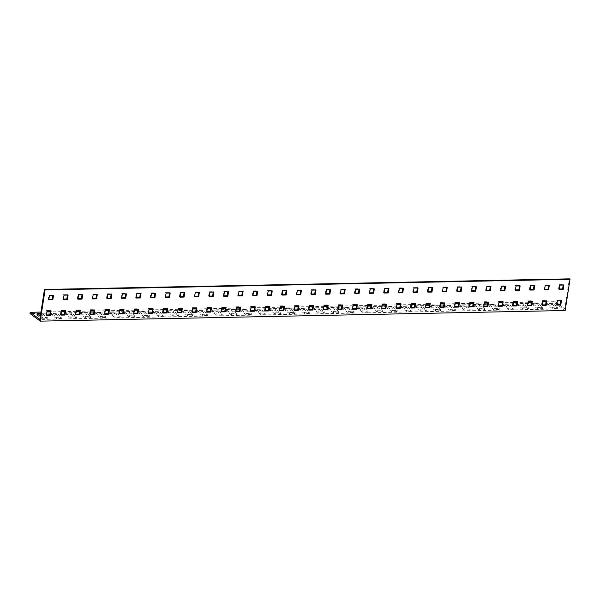 <?xml version="1.0" encoding="UTF-8"?>
<svg xmlns="http://www.w3.org/2000/svg" width="600" height="600" viewBox="0 0 600 600"><rect width="100%" height="100%" fill="white"/><g stroke="black" fill="none" stroke-linecap="round" stroke-linejoin="round"><path stroke-width="0.45" stroke-dasharray="3 2.25" d="M544.612 289.32L543.938 289.335L544.612 284.962L548.7 284.88L548.625 285.337M542.197 304.928L541.523 304.942L542.197 300.57L546.278 300.487L546.21 300.952M556.778 304.635L556.102 304.65L556.778 300.278L560.865 300.195L560.79 300.653M559.192 289.02L558.518 289.035L559.192 284.663L563.28 284.58L563.205 285.045M559.05 304.59L564.757 308.827L569.4 278.858M564.757 308.827L39.818 319.447M527.61 305.228L526.942 305.235L527.618 300.87L531.697 300.788L531.63 301.245M513.03 305.52L512.355 305.535L513.037 301.163L517.118 301.08L517.043 301.538M498.45 305.812L497.775 305.827L498.45 301.455L502.537 301.373L502.463 301.837M483.87 306.105L483.195 306.12L483.87 301.748L487.957 301.665L487.882 302.13M469.283 306.405L468.615 306.42L469.29 302.048L473.37 301.965L473.303 302.423M454.702 306.697L454.028 306.712L454.71 302.34L458.79 302.257L458.722 302.722M440.123 306.99L439.447 307.005L440.123 302.632L444.21 302.55L444.135 303.015M425.543 307.29L424.868 307.305L425.543 302.933L429.63 302.85L429.555 303.308M410.963 307.582L410.287 307.597L410.963 303.225L415.043 303.142L414.975 303.608M396.375 307.875L395.707 307.89L396.382 303.517L400.463 303.435L400.395 303.9M381.795 308.175L381.12 308.19L381.803 303.817L385.882 303.735L385.808 304.192M367.215 308.468L366.54 308.483L367.215 304.11L371.303 304.028L371.228 304.485M352.635 308.76L351.96 308.775L352.635 304.403L356.722 304.32L356.647 304.785M338.048 309.06L337.38 309.075L338.055 304.702L342.135 304.62L342.067 305.077M323.468 309.353L322.8 309.368L323.475 304.995L327.555 304.913L327.487 305.37M308.888 309.645L308.212 309.66L308.895 305.288L312.975 305.205L312.9 305.67M294.308 309.945L293.632 309.952L294.308 305.587L298.395 305.505L298.32 305.962M279.728 310.237L279.053 310.252L279.728 305.88L283.808 305.798L283.74 306.255M265.14 310.53L264.472 310.545L265.147 306.173L269.228 306.09L269.16 306.555M250.56 310.83L249.885 310.837L250.567 306.472L254.647 306.39L254.572 306.847M235.98 311.123L235.305 311.138L235.98 306.765L240.067 306.683L239.993 307.14M221.4 311.415L220.725 311.43L221.4 307.058L225.487 306.975L225.413 307.44M206.812 311.715L206.145 311.722L206.82 307.358L210.9 307.275L210.833 307.733M192.233 312.007L191.565 312.022L192.24 307.65L196.32 307.567L196.252 308.025M177.653 312.3L176.977 312.315L177.66 307.942L181.74 307.86L181.665 308.325M163.072 312.6L162.398 312.608L163.072 308.243L167.16 308.16L167.085 308.618M148.493 312.892L147.817 312.907L148.493 308.535L152.572 308.452L152.505 308.91M133.905 313.185L133.238 313.2L133.913 308.827L137.993 308.745L137.925 309.21M119.325 313.485L118.65 313.493L119.333 309.127L123.413 309.045L123.337 309.502M104.745 313.778L104.07 313.793L104.745 309.42L108.833 309.337L108.757 309.795M90.165 314.07L89.49 314.085L90.165 309.712L94.252 309.63L94.177 310.095M75.578 314.362L74.91 314.377L75.585 310.005L79.665 309.923L79.597 310.388M60.998 314.663L60.33 314.678L61.005 310.305L65.085 310.222L65.017 310.68M46.418 314.955L45.742 314.97L46.425 310.597L50.505 310.515L50.43 310.98M530.033 289.612L529.357 289.627L530.033 285.255L534.112 285.173L534.045 285.638M515.445 289.905L514.778 289.92L515.452 285.548L519.533 285.465L519.465 285.93M500.865 290.205L500.19 290.22L500.873 285.847L504.952 285.765L504.877 286.222M486.285 290.498L485.61 290.513L486.285 286.14L490.373 286.058L490.298 286.515M471.705 290.79L471.03 290.805L471.705 286.433L475.793 286.35L475.717 286.815M457.118 291.09L456.45 291.105L457.125 286.733L461.205 286.65L461.138 287.108M442.537 291.382L441.862 291.397L442.545 287.025L446.625 286.942L446.558 287.4M427.957 291.675L427.283 291.69L427.957 287.317L432.045 287.235L431.97 287.7M413.377 291.975L412.702 291.983L413.377 287.618L417.465 287.535L417.39 287.993M398.798 292.267L398.123 292.282L398.798 287.91L402.877 287.827L402.81 288.285M384.21 292.56L383.543 292.575L384.217 288.202L388.298 288.12L388.23 288.585M369.63 292.86L368.955 292.868L369.638 288.502L373.718 288.42L373.642 288.877M355.05 293.153L354.375 293.168L355.05 288.795L359.138 288.712L359.062 289.17M340.47 293.445L339.795 293.46L340.47 289.087L344.558 289.005L344.483 289.47M325.882 293.745L325.215 293.752L325.89 289.388L329.97 289.305L329.903 289.763M311.303 294.038L310.627 294.053L311.31 289.68L315.39 289.597L315.322 290.055M296.722 294.33L296.048 294.345L296.73 289.972L300.81 289.89L300.735 290.355M282.142 294.63L281.468 294.638L282.142 290.272L286.23 290.19L286.155 290.647M267.562 294.923L266.888 294.938L267.562 290.565L271.642 290.483L271.575 290.94M252.975 295.215L252.308 295.23L252.983 290.858L257.062 290.775L256.995 291.24M238.395 295.515L237.72 295.522L238.403 291.157L242.483 291.075L242.407 291.532M223.815 295.808L223.14 295.822L223.815 291.45L227.903 291.368L227.827 291.825M209.235 296.1L208.56 296.115L209.235 291.743L213.322 291.66L213.248 292.125M194.647 296.392L193.98 296.407L194.655 292.043L198.735 291.952L198.667 292.418M180.067 296.692L179.4 296.707L180.075 292.335L184.155 292.252L184.087 292.71M165.488 296.985L164.812 297L165.495 292.627L169.575 292.545L169.5 293.01M150.907 297.278L150.233 297.293L150.907 292.92L154.995 292.837L154.92 293.303M136.328 297.577L135.653 297.593L136.328 293.22L140.407 293.138L140.34 293.595M121.74 297.87L121.073 297.885L121.748 293.513L125.828 293.43L125.76 293.895M107.16 298.163L106.485 298.178L107.167 293.805L111.248 293.722L111.172 294.188M92.58 298.462L91.905 298.478L92.58 294.105L96.667 294.022L96.593 294.48M78 298.755L77.325 298.77L78 294.397L82.088 294.315L82.012 294.772M63.412 299.048L62.745 299.062L63.42 294.69L67.5 294.608L67.433 295.072M48.832 299.347L48.165 299.362L48.84 294.99L52.92 294.907L52.852 295.365M40.515 314.94L42.023 314.903L47.138 318.705L41.888 318.81L36.773 315.015L38.595 314.978M61.718 318.413L56.468 318.517L51.352 314.715L56.602 314.61L61.718 318.413L61.912 317.16L56.797 313.365L51.547 313.47L56.662 317.272L61.912 317.16M76.297 318.12L71.047 318.225L65.933 314.423L71.183 314.317L76.297 318.12L76.492 316.868L71.377 313.065L66.127 313.17L71.242 316.972L76.492 316.868M90.877 317.82L85.627 317.925L80.52 314.13L85.762 314.025L90.877 317.82L91.073 316.575L85.957 312.772L80.707 312.877L85.823 316.68L91.073 316.575M105.458 317.528L100.215 317.632L95.1 313.83L100.35 313.725L105.458 317.528L105.653 316.275L100.538 312.48L95.295 312.585L100.403 316.388L105.653 316.275M120.045 317.235L114.795 317.34L109.68 313.538L114.93 313.433L120.045 317.235L120.233 315.983L115.125 312.18L109.875 312.293L114.99 316.087L120.233 315.983M134.625 316.935L129.375 317.04L124.26 313.245L129.51 313.14L134.625 316.935L134.82 315.69L129.705 311.888L124.455 311.993L129.57 315.795L134.82 315.69M149.205 316.642L143.955 316.748L138.84 312.945L144.09 312.84L149.205 316.642L149.4 315.39L144.285 311.595L139.035 311.7L144.15 315.502L149.4 315.39M163.785 316.35L158.535 316.455L153.428 312.653L158.678 312.548L163.785 316.35L163.98 315.097L158.865 311.295L153.615 311.407L158.73 315.202L163.98 315.097M178.373 316.05L173.123 316.155L168.007 312.36L173.257 312.255L178.373 316.05L178.56 314.805L173.453 311.002L168.203 311.108L173.31 314.91L178.56 314.805M192.952 315.757L187.703 315.862L182.587 312.06L187.837 311.955L192.952 315.757L193.147 314.505L188.032 310.71L182.782 310.815L187.898 314.618L193.147 314.505M207.532 315.465L202.282 315.57L197.167 311.767L202.417 311.663L207.532 315.465L207.728 314.212L202.612 310.41L197.362 310.522L202.478 314.317L207.728 314.212M222.112 315.165L216.862 315.278L211.755 311.475L216.998 311.37L222.112 315.165L222.308 313.92L217.192 310.118L211.942 310.222L217.058 314.025L222.308 313.92M236.692 314.873L231.45 314.978L226.335 311.175L231.585 311.07L236.692 314.873L236.888 313.627L231.772 309.825L226.53 309.93L231.638 313.733L236.888 313.627M251.28 314.58L246.03 314.685L240.915 310.882L246.165 310.778L251.28 314.58L251.468 313.327L246.36 309.525L241.11 309.638L246.225 313.433L251.468 313.327M265.86 314.28L260.61 314.392L255.495 310.59L260.745 310.485L265.86 314.28L266.055 313.035L260.94 309.233L255.69 309.337L260.805 313.14L266.055 313.035M280.44 313.987L275.19 314.093L270.075 310.298L275.325 310.185L280.44 313.987L280.635 312.743L275.52 308.94L270.27 309.045L275.385 312.847L280.635 312.743M295.02 313.695L289.77 313.8L284.663 309.998L289.913 309.892L295.02 313.695L295.215 312.442L290.1 308.647L284.85 308.752L289.965 312.548L295.215 312.442M309.608 313.395L304.358 313.507L299.243 309.705L304.493 309.6L309.608 313.395L309.795 312.15L304.688 308.347L299.438 308.452L304.545 312.255L309.795 312.15M324.188 313.103L318.938 313.207L313.822 309.413L319.072 309.3L324.188 313.103L324.382 311.858L319.267 308.055L314.017 308.16L319.132 311.962L324.382 311.858M338.767 312.81L333.517 312.915L328.403 309.112L333.653 309.007L338.767 312.81L338.962 311.558L333.847 307.763L328.597 307.868L333.712 311.663L338.962 311.558M353.347 312.51L348.097 312.623L342.99 308.82L348.233 308.715L353.347 312.51L353.543 311.265L348.428 307.462L343.178 307.567L348.293 311.37L353.543 311.265M367.928 312.218L362.685 312.322L357.57 308.528L362.82 308.415L367.928 312.218L368.123 310.972L363.007 307.17L357.765 307.275L362.873 311.077L368.123 310.972M382.515 311.925L377.265 312.03L372.15 308.228L377.4 308.123L382.515 311.925L382.702 310.673L377.595 306.877L372.345 306.983L377.46 310.778L382.702 310.673M397.095 311.625L391.845 311.737L386.73 307.935L391.98 307.83L397.095 311.625L397.29 310.38L392.175 306.577L386.925 306.683L392.04 310.485L397.29 310.38M411.675 311.332L406.425 311.438L401.31 307.642L406.56 307.53L411.675 311.332L411.87 310.087L406.755 306.285L401.505 306.39L406.62 310.192L411.87 310.087M426.255 311.04L421.005 311.145L415.897 307.343L421.147 307.237L426.255 311.04L426.45 309.788L421.335 305.993L416.085 306.097L421.2 309.892L426.45 309.788M440.842 310.748L435.592 310.853L430.478 307.05L435.728 306.945L440.842 310.748L441.03 309.495L435.923 305.692L430.673 305.798L435.78 309.6L441.03 309.495M455.423 310.447L450.173 310.553L445.058 306.757L450.308 306.645L455.423 310.447L455.618 309.202L450.502 305.4L445.252 305.505L450.368 309.308L455.618 309.202M470.002 310.155L464.752 310.26L459.638 306.457L464.888 306.353L470.002 310.155L470.197 308.903L465.082 305.108L459.832 305.212L464.947 309.015L470.197 308.903M484.582 309.862L479.332 309.968L474.225 306.165L479.467 306.06L484.582 309.862L484.778 308.61L479.662 304.808L474.412 304.913L479.528 308.715L484.778 308.61M499.162 309.562L493.92 309.668L488.805 305.873L494.055 305.767L499.162 309.562L499.357 308.317L494.243 304.515L489 304.62L494.107 308.423L499.357 308.317M513.75 309.27L508.5 309.375L503.385 305.572L508.635 305.468L513.75 309.27L513.938 308.017L508.83 304.222L503.58 304.327L508.695 308.13L513.938 308.017M528.33 308.978L523.08 309.082L517.965 305.28L523.215 305.175L528.33 308.978L528.525 307.725L523.41 303.923L518.16 304.035L523.275 307.83L528.525 307.725M542.91 308.678L537.66 308.782L532.545 304.987L537.795 304.882L542.91 308.678L543.105 307.433L537.99 303.63L532.74 303.735L537.855 307.538L543.105 307.433M557.49 308.385L552.24 308.49L547.132 304.688L552.382 304.582L557.49 308.385L557.685 307.132L552.57 303.337L547.32 303.442L552.435 307.245L557.685 307.132M546.067 301.86L555.135 301.68L554.94 302.925L30 313.545M554.94 302.925L565.17 310.522M542.655 301.928L531.487 302.153M528.075 302.22L516.908 302.452M513.495 302.52L502.32 302.745M498.915 302.812L487.74 303.038M484.335 303.105L473.16 303.337M469.748 303.405L458.58 303.63M455.168 303.697L444 303.923M440.588 303.99L429.412 304.222M426.007 304.29L414.832 304.515M411.42 304.582L400.252 304.808M396.84 304.875L385.673 305.1M382.26 305.175L371.085 305.4M367.68 305.468L356.505 305.692M353.1 305.76L341.925 305.985M338.513 306.06L327.345 306.285M323.933 306.353L312.765 306.577M309.353 306.645L298.178 306.87M294.772 306.945L283.597 307.17M280.185 307.237L269.017 307.462M265.605 307.53L254.438 307.755M251.025 307.83L239.85 308.055M236.445 308.123L225.27 308.347M221.865 308.415L210.69 308.64M207.278 308.715L196.11 308.94M192.697 309.007L181.53 309.233M178.118 309.3L166.942 309.525M163.538 309.6L152.363 309.825M148.95 309.892L137.782 310.118M134.37 310.185L123.203 310.41M119.79 310.478L108.615 310.71M105.21 310.778L94.035 311.002M90.63 311.07L79.455 311.295M76.043 311.362L64.875 311.595M61.463 311.663L50.295 311.888M46.883 311.955L40.957 312.075M40.312 316.252L42.075 317.565L47.325 317.46L42.218 313.657L40.71 313.688M555.135 301.68L557.018 303.075M563.28 284.58L563.88 285.03M559.192 284.663L559.8 285.112M558.518 289.035L559.118 289.485M560.865 300.195L561.465 300.638M556.778 300.278L557.377 300.72M556.102 304.65L556.702 305.093M552.435 307.245L552.24 308.49M552.57 303.337L552.382 304.582M547.32 303.442L547.132 304.688M546.278 300.487L546.885 300.938M542.197 300.57L542.798 301.02M541.523 304.942L542.123 305.392M527.618 300.87L528.217 301.312M526.942 305.235L527.543 305.685M531.697 300.788L532.298 301.23M513.037 301.163L513.638 301.605M512.355 305.535L512.963 305.978M517.118 301.08L517.717 301.522M498.45 301.455L499.058 301.905M497.775 305.827L498.375 306.278M502.537 301.373L503.138 301.822M483.87 301.748L484.47 302.197M483.195 306.12L483.795 306.57M487.957 301.665L488.558 302.115M469.29 302.048L469.89 302.49M468.615 306.42L469.215 306.862M473.37 301.965L473.978 302.407M454.71 302.34L455.31 302.79M454.028 306.712L454.635 307.163M458.79 302.257L459.39 302.707M440.123 302.632L440.73 303.082M439.447 307.005L440.048 307.455M444.21 302.55L444.81 303M425.543 302.933L426.143 303.375M424.868 307.305L425.467 307.748M429.63 302.85L430.23 303.293M410.963 303.225L411.562 303.675M410.287 307.597L410.888 308.048M415.043 303.142L415.65 303.593M396.382 303.517L396.982 303.968M395.707 307.89L396.308 308.34M400.463 303.435L401.062 303.885M381.803 303.817L382.403 304.26M381.12 308.19L381.728 308.632M385.882 303.735L386.482 304.178M367.215 304.11L367.822 304.56M366.54 308.483L367.14 308.925M371.303 304.028L371.903 304.478M352.635 304.403L353.235 304.853M351.96 308.775L352.56 309.225M356.722 304.32L357.322 304.77M338.055 304.702L338.655 305.145M337.38 309.075L337.98 309.517M342.135 304.62L342.743 305.062M323.475 304.995L324.075 305.445M322.8 309.368L323.4 309.81M327.555 304.913L328.155 305.362M308.895 305.288L309.495 305.737M308.212 309.66L308.812 310.11M312.975 305.205L313.575 305.655M294.308 305.587L294.907 306.03M293.632 309.952L294.233 310.403M298.395 305.505L298.995 305.947M279.728 305.88L280.327 306.33M279.053 310.252L279.653 310.695M283.808 305.798L284.415 306.248M265.147 306.173L265.748 306.623M264.472 310.545L265.072 310.995M269.228 306.09L269.827 306.54M250.567 306.472L251.167 306.915M249.885 310.837L250.493 311.288M254.647 306.39L255.248 306.832M235.98 306.765L236.587 307.215M235.305 311.138L235.905 311.58M240.067 306.683L240.667 307.132M221.4 307.058L222 307.507M220.725 311.43L221.325 311.88M225.487 306.975L226.087 307.425M206.82 307.358L207.42 307.8M206.145 311.722L206.745 312.173M210.9 307.275L211.507 307.718M192.24 307.65L192.84 308.1M191.565 312.022L192.165 312.465M196.32 307.567L196.92 308.017M177.66 307.942L178.26 308.392M176.977 312.315L177.578 312.765M181.74 307.86L182.34 308.31M163.072 308.243L163.672 308.685M162.398 312.608L162.998 313.058M167.16 308.16L167.76 308.603M148.493 308.535L149.093 308.978M147.817 312.907L148.417 313.35M152.572 308.452L153.18 308.895M133.913 308.827L134.512 309.278M133.238 313.2L133.837 313.65M137.993 308.745L138.593 309.195M119.333 309.127L119.933 309.57M118.65 313.493L119.257 313.942M123.413 309.045L124.012 309.487M104.745 309.42L105.352 309.862M104.07 313.793L104.67 314.235M108.833 309.337L109.433 309.78M90.165 309.712L90.765 310.163M89.49 314.085L90.09 314.535M94.252 309.63L94.852 310.08M75.585 310.005L76.185 310.455M74.91 314.377L75.51 314.827M79.665 309.923L80.273 310.373M61.005 310.305L61.605 310.748M60.33 314.678L60.93 315.12M65.085 310.222L65.685 310.665M46.425 310.597L47.025 311.048M45.742 314.97L46.35 315.42M50.505 310.515L51.105 310.965M548.7 284.88L549.3 285.322M544.612 284.962L545.213 285.405M543.938 289.335L544.537 289.778M530.033 285.255L530.632 285.705M529.357 289.627L529.957 290.077M534.112 285.173L534.72 285.623M515.452 285.548L516.053 285.998M514.778 289.92L515.377 290.37M519.533 285.465L520.132 285.915M500.873 285.847L501.472 286.29M500.19 290.22L500.798 290.663M504.952 285.765L505.553 286.207M486.285 286.14L486.893 286.59M485.61 290.513L486.21 290.955M490.373 286.058L490.972 286.507M471.705 286.433L472.305 286.882M471.03 290.805L471.63 291.255M475.793 286.35L476.393 286.8M457.125 286.733L457.725 287.175M456.45 291.105L457.05 291.548M461.205 286.65L461.812 287.093M442.545 287.025L443.145 287.475M441.862 291.397L442.47 291.84M446.625 286.942L447.225 287.392M427.957 287.317L428.565 287.767M427.283 291.69L427.882 292.14M432.045 287.235L432.645 287.685M413.377 287.618L413.978 288.06M412.702 291.983L413.303 292.433M417.465 287.535L418.065 287.978M398.798 287.91L399.397 288.36M398.123 292.282L398.722 292.725M402.877 287.827L403.485 288.278M384.217 288.202L384.817 288.653M383.543 292.575L384.143 293.025M388.298 288.12L388.897 288.57M369.638 288.502L370.237 288.945M368.955 292.868L369.562 293.317M373.718 288.42L374.317 288.862M355.05 288.795L355.657 289.245M354.375 293.168L354.975 293.61M359.138 288.712L359.737 289.163M340.47 289.087L341.07 289.538M339.795 293.46L340.395 293.91M344.558 289.005L345.157 289.455M325.89 289.388L326.49 289.83M325.215 293.752L325.815 294.202M329.97 289.305L330.577 289.748M311.31 289.68L311.91 290.13M310.627 294.053L311.235 294.495M315.39 289.597L315.99 290.048M296.73 289.972L297.33 290.423M296.048 294.345L296.647 294.795M300.81 289.89L301.41 290.34M282.142 290.272L282.743 290.715M281.468 294.638L282.067 295.087M286.23 290.19L286.83 290.632M267.562 290.565L268.163 291.015M266.888 294.938L267.487 295.38M271.642 290.483L272.25 290.925M252.983 290.858L253.583 291.308M252.308 295.23L252.907 295.68M257.062 290.775L257.663 291.225M238.403 291.157L239.002 291.6M237.72 295.522L238.327 295.972M242.483 291.075L243.083 291.517M223.815 291.45L224.423 291.892M223.14 295.822L223.74 296.265M227.903 291.368L228.502 291.81M209.235 291.743L209.835 292.192M208.56 296.115L209.16 296.565M213.322 291.66L213.923 292.11M194.655 292.043L195.255 292.485M193.98 296.407L194.58 296.858M198.735 291.952L199.343 292.403M180.075 292.335L180.675 292.778M179.4 296.707L180 297.15M184.155 292.252L184.755 292.695M165.495 292.627L166.095 293.077M164.812 297L165.413 297.45M169.575 292.545L170.175 292.995M150.907 292.92L151.507 293.37M150.233 297.293L150.833 297.743M154.995 292.837L155.595 293.288M136.328 293.22L136.928 293.663M135.653 297.593L136.252 298.035M140.407 293.138L141.015 293.58M121.748 293.513L122.347 293.962M121.073 297.885L121.672 298.335M125.828 293.43L126.427 293.88M107.167 293.805L107.767 294.255M106.485 298.178L107.093 298.627M111.248 293.722L111.847 294.173M92.58 294.105L93.188 294.548M91.905 298.478L92.505 298.92M96.667 294.022L97.267 294.465M78 294.397L78.6 294.847M77.325 298.77L77.925 299.212M82.088 294.315L82.688 294.765M63.42 294.69L64.02 295.14M62.745 299.062L63.345 299.513M67.5 294.608L68.108 295.058M48.84 294.99L49.44 295.433M48.165 299.362L48.765 299.805M52.92 294.907L53.52 295.35M537.855 307.538L537.66 308.782M537.99 303.63L537.795 304.882M532.74 303.735L532.545 304.987M523.275 307.83L523.08 309.082M523.41 303.923L523.215 305.175M518.16 304.035L517.965 305.28M508.695 308.13L508.5 309.375M508.83 304.222L508.635 305.468M503.58 304.327L503.385 305.572M494.107 308.423L493.92 309.668M494.243 304.515L494.055 305.767M489 304.62L488.805 305.873M479.528 308.715L479.332 309.968M479.662 304.808L479.467 306.06M474.412 304.913L474.225 306.165M464.947 309.015L464.752 310.26M465.082 305.108L464.888 306.353M459.832 305.212L459.638 306.457M450.368 309.308L450.173 310.553M450.502 305.4L450.308 306.645M445.252 305.505L445.058 306.757M435.78 309.6L435.592 310.853M435.923 305.692L435.728 306.945M430.673 305.798L430.478 307.05M421.2 309.892L421.005 311.145M421.335 305.993L421.147 307.237M416.085 306.097L415.897 307.343M406.62 310.192L406.425 311.438M406.755 306.285L406.56 307.53M401.505 306.39L401.31 307.642M392.04 310.485L391.845 311.737M392.175 306.577L391.98 307.83M386.925 306.683L386.73 307.935M377.46 310.778L377.265 312.03M377.595 306.877L377.4 308.123M372.345 306.983L372.15 308.228M362.873 311.077L362.685 312.322M363.007 307.17L362.82 308.415M357.765 307.275L357.57 308.528M348.293 311.37L348.097 312.623M348.428 307.462L348.233 308.715M343.178 307.567L342.99 308.82M333.712 311.663L333.517 312.915M333.847 307.763L333.653 309.007M328.597 307.868L328.403 309.112M319.132 311.962L318.938 313.207M319.267 308.055L319.072 309.3M314.017 308.16L313.822 309.413M304.545 312.255L304.358 313.507M304.688 308.347L304.493 309.6M299.438 308.452L299.243 309.705M289.965 312.548L289.77 313.8M290.1 308.647L289.913 309.892M284.85 308.752L284.663 309.998M275.385 312.847L275.19 314.093M275.52 308.94L275.325 310.185M270.27 309.045L270.075 310.298M260.805 313.14L260.61 314.392M260.94 309.233L260.745 310.485M255.69 309.337L255.495 310.59M246.225 313.433L246.03 314.685M246.36 309.525L246.165 310.778M241.11 309.638L240.915 310.882M231.638 313.733L231.45 314.978M231.772 309.825L231.585 311.07M226.53 309.93L226.335 311.175M217.058 314.025L216.862 315.278M217.192 310.118L216.998 311.37M211.942 310.222L211.755 311.475M202.478 314.317L202.282 315.57M202.612 310.41L202.417 311.663M197.362 310.522L197.167 311.767M187.898 314.618L187.703 315.862M188.032 310.71L187.837 311.955M182.782 310.815L182.587 312.06M173.31 314.91L173.123 316.155M173.453 311.002L173.257 312.255M168.203 311.108L168.007 312.36M158.73 315.202L158.535 316.455M158.865 311.295L158.678 312.548M153.615 311.407L153.428 312.653M144.15 315.502L143.955 316.748M144.285 311.595L144.09 312.84M139.035 311.7L138.84 312.945M129.57 315.795L129.375 317.04M129.705 311.888L129.51 313.14M124.455 311.993L124.26 313.245M114.99 316.087L114.795 317.34M115.125 312.18L114.93 313.433M109.875 312.293L109.68 313.538M100.403 316.388L100.215 317.632M100.538 312.48L100.35 313.725M95.295 312.585L95.1 313.83M85.823 316.68L85.627 317.925M85.957 312.772L85.762 314.025M80.707 312.877L80.52 314.13M71.242 316.972L71.047 318.225M71.377 313.065L71.183 314.317M66.127 313.17L65.933 314.423M56.662 317.272L56.468 318.517M56.797 313.365L56.602 314.61M51.547 313.47L51.352 314.715M47.325 317.46L47.138 318.705M42.075 317.565L41.888 318.81M42.218 313.657L42.023 314.903M36.968 313.763L36.773 315.015"/><path stroke-width="0.9" d="M548.625 285.337L548.018 289.252L544.612 289.32M546.21 300.952L545.602 304.86L542.197 304.928M560.79 300.653L560.183 304.567L556.778 304.635M563.205 285.045L562.605 288.952L559.192 289.02M40.957 312.075L30.195 312.293L39.818 319.447L44.46 289.478L569.4 278.858L570 279.308L45.06 289.92L44.46 289.478M531.63 301.245L531.023 305.153L527.61 305.228M517.043 301.538L516.442 305.452L513.03 305.52M502.463 301.837L501.862 305.745L498.45 305.812M487.882 302.13L487.275 306.038L483.87 306.105M473.303 302.423L472.695 306.337L469.283 306.405M458.722 302.722L458.115 306.63L454.702 306.697M444.135 303.015L443.535 306.923L440.123 306.99M429.555 303.308L428.947 307.222L425.543 307.29M414.975 303.608L414.368 307.515L410.963 307.582M400.395 303.9L399.787 307.808L396.375 307.875M385.808 304.192L385.207 308.108L381.795 308.175M371.228 304.485L370.627 308.4L367.215 308.468M356.647 304.785L356.04 308.692L352.635 308.76M342.067 305.077L341.46 308.985L338.048 309.06M327.487 305.37L326.88 309.285L323.468 309.353M312.9 305.67L312.3 309.577L308.888 309.645M298.32 305.962L297.712 309.87L294.308 309.945M283.74 306.255L283.132 310.17L279.728 310.237M269.16 306.555L268.553 310.462L265.14 310.53M254.572 306.847L253.972 310.755L250.56 310.83M239.993 307.14L239.392 311.055L235.98 311.123M225.413 307.44L224.805 311.347L221.4 311.415M210.833 307.733L210.225 311.64L206.812 311.715M196.252 308.025L195.645 311.94L192.233 312.007M181.665 308.325L181.065 312.233L177.653 312.3M167.085 308.618L166.477 312.525L163.072 312.6M152.505 308.91L151.898 312.825L148.493 312.892M137.925 309.21L137.317 313.118L133.905 313.185M123.337 309.502L122.738 313.41L119.325 313.485M108.757 309.795L108.157 313.71L104.745 313.778M94.177 310.095L93.57 314.002L90.165 314.07M79.597 310.388L78.99 314.295L75.578 314.362M65.017 310.68L64.41 314.595L60.998 314.663M50.43 310.98L49.83 314.888L46.418 314.955M534.045 285.638L533.438 289.545L530.033 289.612M519.465 285.93L518.857 289.837L515.445 289.905M504.877 286.222L504.278 290.138L500.865 290.205M490.298 286.515L489.697 290.43L486.285 290.498M475.717 286.815L475.11 290.722L471.705 290.79M461.138 287.108L460.53 291.022L457.118 291.09M446.558 287.4L445.95 291.315L442.537 291.382M431.97 287.7L431.37 291.608L427.957 291.675M417.39 287.993L416.783 291.9L413.377 291.975M402.81 288.285L402.202 292.2L398.798 292.267M388.23 288.585L387.623 292.493L384.21 292.56M373.642 288.877L373.043 292.785L369.63 292.86M359.062 289.17L358.462 293.085L355.05 293.153M344.483 289.47L343.875 293.377L340.47 293.445M329.903 289.763L329.295 293.67L325.882 293.745M315.322 290.055L314.715 293.97L311.303 294.038M300.735 290.355L300.135 294.263L296.722 294.33M286.155 290.647L285.548 294.555L282.142 294.63M271.575 290.94L270.968 294.855L267.562 294.923M256.995 291.24L256.388 295.147L252.975 295.215M242.407 291.532L241.808 295.44L238.395 295.515M227.827 291.825L227.228 295.74L223.815 295.808M213.248 292.125L212.64 296.032L209.235 296.1M198.667 292.418L198.06 296.325L194.647 296.392M184.087 292.71L183.48 296.625L180.067 296.692M169.5 293.01L168.9 296.918L165.488 296.985M154.92 293.303L154.312 297.21L150.907 297.278M140.34 293.595L139.733 297.51L136.328 297.577M125.76 293.895L125.153 297.803L121.74 297.87M111.172 294.188L110.573 298.095L107.16 298.163M96.593 294.48L95.992 298.395L92.58 298.462M82.012 294.772L81.405 298.688L78 298.755M67.433 295.072L66.825 298.98L63.412 299.048M52.852 295.365L52.245 299.28L48.832 299.347M549.3 285.322L545.213 285.405L544.537 289.778L548.625 289.695L549.3 285.322M546.885 300.938L542.798 301.02L542.123 305.392L546.202 305.31L546.885 300.938M561.465 300.638L557.377 300.72L556.702 305.093L560.79 305.01L561.465 300.638M563.88 285.03L559.8 285.112L559.118 289.485L563.205 289.403L563.88 285.03M570 279.308L565.17 310.522L40.23 321.142L45.06 289.92M532.298 301.23L528.217 301.312L527.543 305.685L531.623 305.603L532.298 301.23M517.717 301.522L513.638 301.605L512.963 305.978L517.043 305.895L517.717 301.522M503.138 301.822L499.058 301.905L498.375 306.278L502.463 306.195L503.138 301.822M488.558 302.115L484.47 302.197L483.795 306.57L487.882 306.487L488.558 302.115M473.978 302.407L469.89 302.49L469.215 306.862L473.295 306.78L473.978 302.407M459.39 302.707L455.31 302.79L454.635 307.163L458.715 307.08L459.39 302.707M444.81 303L440.73 303.082L440.048 307.455L444.135 307.373L444.81 303M430.23 303.293L426.143 303.375L425.467 307.748L429.555 307.665L430.23 303.293M415.65 303.593L411.562 303.675L410.888 308.048L414.967 307.957L415.65 303.593M401.062 303.885L396.982 303.968L396.308 308.34L400.388 308.257L401.062 303.885M386.482 304.178L382.403 304.26L381.728 308.632L385.808 308.55L386.482 304.178M371.903 304.478L367.822 304.56L367.14 308.925L371.228 308.843L371.903 304.478M357.322 304.77L353.235 304.853L352.56 309.225L356.647 309.142L357.322 304.77M342.743 305.062L338.655 305.145L337.98 309.517L342.06 309.435L342.743 305.062M328.155 305.362L324.075 305.445L323.4 309.81L327.48 309.728L328.155 305.362M313.575 305.655L309.495 305.737L308.812 310.11L312.9 310.028L313.575 305.655M298.995 305.947L294.907 306.03L294.233 310.403L298.32 310.32L298.995 305.947M284.415 306.248L280.327 306.33L279.653 310.695L283.733 310.612L284.415 306.248M269.827 306.54L265.748 306.623L265.072 310.995L269.153 310.913L269.827 306.54M255.248 306.832L251.167 306.915L250.493 311.288L254.572 311.205L255.248 306.832M240.667 307.132L236.587 307.215L235.905 311.58L239.993 311.498L240.667 307.132M226.087 307.425L222 307.507L221.325 311.88L225.413 311.798L226.087 307.425M211.507 307.718L207.42 307.8L206.745 312.173L210.825 312.09L211.507 307.718M196.92 308.017L192.84 308.1L192.165 312.465L196.245 312.382L196.92 308.017M182.34 308.31L178.26 308.392L177.578 312.765L181.665 312.683L182.34 308.31M167.76 308.603L163.672 308.685L162.998 313.058L167.085 312.975L167.76 308.603M153.18 308.895L149.093 308.978L148.417 313.35L152.498 313.267L153.18 308.895M138.593 309.195L134.512 309.278L133.837 313.65L137.917 313.567L138.593 309.195M124.012 309.487L119.933 309.57L119.257 313.942L123.337 313.86L124.012 309.487M109.433 309.78L105.352 309.862L104.67 314.235L108.757 314.153L109.433 309.78M94.852 310.08L90.765 310.163L90.09 314.535L94.177 314.452L94.852 310.08M80.273 310.373L76.185 310.455L75.51 314.827L79.59 314.745L80.273 310.373M65.685 310.665L61.605 310.748L60.93 315.12L65.01 315.038L65.685 310.665M51.105 310.965L47.025 311.048L46.35 315.42L50.43 315.337L51.105 310.965M534.72 285.623L530.632 285.705L529.957 290.077L534.037 289.995L534.72 285.623M520.132 285.915L516.053 285.998L515.377 290.37L519.457 290.288L520.132 285.915M505.553 286.207L501.472 286.29L500.798 290.663L504.877 290.58L505.553 286.207M490.972 286.507L486.893 286.59L486.21 290.955L490.298 290.873L490.972 286.507M476.393 286.8L472.305 286.882L471.63 291.255L475.717 291.173L476.393 286.8M461.812 287.093L457.725 287.175L457.05 291.548L461.13 291.465L461.812 287.093M447.225 287.392L443.145 287.475L442.47 291.84L446.55 291.757L447.225 287.392M432.645 287.685L428.565 287.767L427.882 292.14L431.97 292.058L432.645 287.685M418.065 287.978L413.978 288.06L413.303 292.433L417.39 292.35L418.065 287.978M403.485 288.278L399.397 288.36L398.722 292.725L402.803 292.642L403.485 288.278M388.897 288.57L384.817 288.653L384.143 293.025L388.222 292.942L388.897 288.57M374.317 288.862L370.237 288.945L369.562 293.317L373.642 293.235L374.317 288.862M359.737 289.163L355.657 289.245L354.975 293.61L359.062 293.528L359.737 289.163M345.157 289.455L341.07 289.538L340.395 293.91L344.483 293.827L345.157 289.455M330.577 289.748L326.49 289.83L325.815 294.202L329.895 294.12L330.577 289.748M315.99 290.048L311.91 290.13L311.235 294.495L315.315 294.413L315.99 290.048M301.41 290.34L297.33 290.423L296.647 294.795L300.735 294.712L301.41 290.34M286.83 290.632L282.743 290.715L282.067 295.087L286.155 295.005L286.83 290.632M272.25 290.925L268.163 291.015L267.487 295.38L271.567 295.298L272.25 290.925M257.663 291.225L253.583 291.308L252.907 295.68L256.987 295.597L257.663 291.225M243.083 291.517L239.002 291.6L238.327 295.972L242.407 295.89L243.083 291.517M228.502 291.81L224.423 291.892L223.74 296.265L227.827 296.183L228.502 291.81M213.923 292.11L209.835 292.192L209.16 296.565L213.248 296.483L213.923 292.11M199.343 292.403L195.255 292.485L194.58 296.858L198.66 296.775L199.343 292.403M184.755 292.695L180.675 292.778L180 297.15L184.08 297.067L184.755 292.695M170.175 292.995L166.095 293.077L165.413 297.45L169.5 297.368L170.175 292.995M155.595 293.288L151.507 293.37L150.833 297.743L154.92 297.66L155.595 293.288M141.015 293.58L136.928 293.663L136.252 298.035L140.333 297.952L141.015 293.58M126.427 293.88L122.347 293.962L121.672 298.335L125.752 298.252L126.427 293.88M111.847 294.173L107.767 294.255L107.093 298.627L111.172 298.545L111.847 294.173M97.267 294.465L93.188 294.548L92.505 298.92L96.593 298.837L97.267 294.465M82.688 294.765L78.6 294.847L77.925 299.212L82.012 299.13L82.688 294.765M68.108 295.058L64.02 295.14L63.345 299.513L67.425 299.43L68.108 295.058M53.52 295.35L49.44 295.433L48.765 299.805L52.845 299.722L53.52 295.35M38.595 314.978L40.515 314.94M30.195 312.293L30 313.545L40.23 321.142M546.067 301.86L542.655 301.928M531.487 302.153L528.075 302.22M516.908 302.452L513.495 302.52M502.32 302.745L498.915 302.812M487.74 303.038L484.335 303.105M473.16 303.337L469.748 303.405M458.58 303.63L455.168 303.697M444 303.923L440.588 303.99M429.412 304.222L426.007 304.29M414.832 304.515L411.42 304.582M400.252 304.808L396.84 304.875M385.673 305.1L382.26 305.175M371.085 305.4L367.68 305.468M356.505 305.692L353.1 305.76M341.925 305.985L338.513 306.06M327.345 306.285L323.933 306.353M312.765 306.577L309.353 306.645M298.178 306.87L294.772 306.945M283.597 307.17L280.185 307.237M269.017 307.462L265.605 307.53M254.438 307.755L251.025 307.83M239.85 308.055L236.445 308.123M225.27 308.347L221.865 308.415M210.69 308.64L207.278 308.715M196.11 308.94L192.697 309.007M181.53 309.233L178.118 309.3M166.942 309.525L163.538 309.6M152.363 309.825L148.95 309.892M137.782 310.118L134.37 310.185M123.203 310.41L119.79 310.478M108.615 310.71L105.21 310.778M94.035 311.002L90.63 311.07M79.455 311.295L76.043 311.362M64.875 311.595L61.463 311.663M50.295 311.888L46.883 311.955M40.71 313.688L36.968 313.763L40.312 316.252M557.018 303.075L559.05 304.59M562.605 288.952L563.205 289.403M560.183 304.567L560.79 305.01M545.602 304.86L546.202 305.31M531.023 305.153L531.623 305.603M516.442 305.452L517.043 305.895M501.862 305.745L502.463 306.195M487.275 306.038L487.882 306.487M472.695 306.337L473.295 306.78M458.115 306.63L458.715 307.08M443.535 306.923L444.135 307.373M428.947 307.222L429.555 307.665M414.368 307.515L414.967 307.957M399.787 307.808L400.388 308.257M385.207 308.108L385.808 308.55M370.627 308.4L371.228 308.843M356.04 308.692L356.647 309.142M341.46 308.985L342.06 309.435M326.88 309.285L327.48 309.728M312.3 309.577L312.9 310.028M297.712 309.87L298.32 310.32M283.132 310.17L283.733 310.612M268.553 310.462L269.153 310.913M253.972 310.755L254.572 311.205M239.392 311.055L239.993 311.498M224.805 311.347L225.413 311.798M210.225 311.64L210.825 312.09M195.645 311.94L196.245 312.382M181.065 312.233L181.665 312.683M166.477 312.525L167.085 312.975M151.898 312.825L152.498 313.267M137.317 313.118L137.917 313.567M122.738 313.41L123.337 313.86M108.157 313.71L108.757 314.153M93.57 314.002L94.177 314.452M78.99 314.295L79.59 314.745M64.41 314.595L65.01 315.038M49.83 314.888L50.43 315.337M548.018 289.252L548.625 289.695M533.438 289.545L534.037 289.995M518.857 289.837L519.457 290.288M504.278 290.138L504.877 290.58M489.697 290.43L490.298 290.873M475.11 290.722L475.717 291.173M460.53 291.022L461.13 291.465M445.95 291.315L446.55 291.757M431.37 291.608L431.97 292.058M416.783 291.9L417.39 292.35M402.202 292.2L402.803 292.642M387.623 292.493L388.222 292.942M373.043 292.785L373.642 293.235M358.462 293.085L359.062 293.528M343.875 293.377L344.483 293.827M329.295 293.67L329.895 294.12M314.715 293.97L315.315 294.413M300.135 294.263L300.735 294.712M285.548 294.555L286.155 295.005M270.968 294.855L271.567 295.298M256.388 295.147L256.987 295.597M241.808 295.44L242.407 295.89M227.228 295.74L227.827 296.183M212.64 296.032L213.248 296.483M198.06 296.325L198.66 296.775M183.48 296.625L184.08 297.067M168.9 296.918L169.5 297.368M154.312 297.21L154.92 297.66M139.733 297.51L140.333 297.952M125.153 297.803L125.752 298.252M110.573 298.095L111.172 298.545M95.992 298.395L96.593 298.837M81.405 298.688L82.012 299.13M66.825 298.98L67.425 299.43M52.245 299.28L52.845 299.722"/></g></svg>
